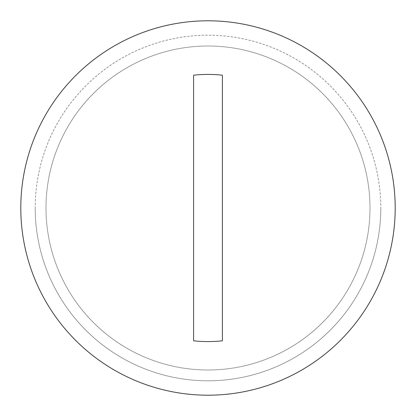 <?xml version="1.0" encoding="UTF-8"?>
<svg xmlns="http://www.w3.org/2000/svg" width="416" height="416" viewBox="0 0 416 416"><rect width="100%" height="100%" fill="white"/><g stroke="black" fill="none" stroke-linecap="round" stroke-linejoin="round"><path stroke-width="0.31" stroke-dasharray="2.08 1.56" d="M20.8 208A187.2 187.2 0 0 0 208 395.2A187.2 187.2 0 0 0 395.2 208A187.2 187.2 0 0 0 208 20.8A187.2 187.2 0 0 0 20.8 208M193.601 75.192L193.601 340.808M222.399 75.192L222.399 340.808M45.999 208A162.001 162.001 0 0 0 208 370.001A162.001 162.001 0 0 0 370.001 208A162.001 162.001 0 0 0 208 45.999A162.001 162.001 0 0 0 45.999 208A162.001 162.001 0 0 0 208 370.001A162.001 162.001 0 0 0 370.001 208A162.001 162.001 0 0 0 208 45.999A162.001 162.001 0 0 0 45.999 208M380.801 208A172.801 172.801 0 0 1 208 380.801A172.801 172.801 0 0 1 35.199 208A172.801 172.801 0 0 1 208 35.199A172.801 172.801 0 0 1 380.801 208A172.801 172.801 0 0 0 208 35.199A172.801 172.801 0 0 0 35.199 208A172.801 172.801 0 0 0 208 380.801A172.801 172.801 0 0 0 380.801 208A172.801 172.801 0 0 1 208 380.801A172.801 172.801 0 0 1 35.199 208"/><path stroke-width="0.62" d="M20.8 208A187.2 187.2 0 0 0 208 395.2A187.2 187.2 0 0 0 395.2 208A187.2 187.2 0 0 0 208 20.8A187.2 187.2 0 0 0 20.8 208M193.601 208L193.601 75.192A133.588 133.588 0 0 1 222.399 75.192L222.399 340.808A133.588 133.588 0 0 1 193.601 340.808L193.601 208"/></g></svg>
